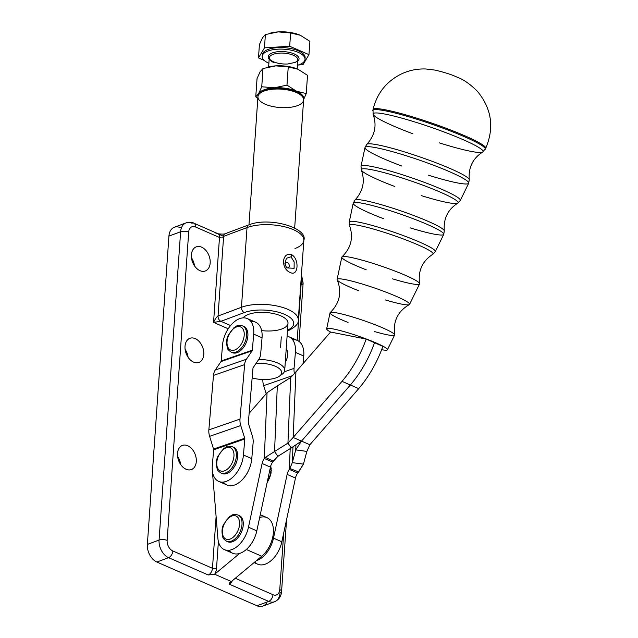 <?xml version="1.0" encoding="UTF-8"?>
<svg xmlns="http://www.w3.org/2000/svg" width="638" height="638" viewBox="0 0 638 638"><rect width="100%" height="100%" fill="white"/><g stroke="black" fill="none" stroke-linecap="round" stroke-linejoin="round"><path stroke-width="0.96" d="M271.102 471.227L270.839 470.812L271.254 470.988A14.666 8.892 -66.4 0 0 271.286 470.126L270.863 469.943A14.666 8.892 -66.4 0 0 270.807 468.491L271.23 468.675L270.807 468.491A14.666 8.892 113.6 0 1 270.863 469.943L271.134 470.023A14.451 8.757 -66.4 0 0 271.094 468.93L271.23 468.675A14.666 8.892 -66.4 0 0 271.134 467.877L270.719 467.694A14.666 8.892 -66.4 0 0 270.536 466.705A14.666 8.892 113.6 0 1 270.719 467.694L271.134 467.877A14.666 8.892 113.6 0 1 271.23 468.675L271.094 468.93A14.451 8.757 113.6 0 1 271.134 470.023L271.286 470.126A14.666 8.892 113.6 0 1 271.254 470.988L271.102 471.227A14.451 8.757 113.6 0 1 270.983 472.383A14.451 8.757 -66.4 0 0 271.102 471.227M270.775 466.833L270.879 466.569A14.666 8.892 -66.4 0 0 270.727 466.027A14.666 8.892 113.6 0 1 270.879 466.569L270.775 466.833A14.451 8.757 113.6 0 1 270.967 467.806A14.451 8.757 -66.4 0 0 270.775 466.833M270.783 473.635L270.544 473.252L270.959 473.436A14.666 8.892 -66.4 0 0 271.11 472.527L270.687 472.351A14.666 8.892 -66.4 0 0 270.839 470.812A14.666 8.892 113.6 0 1 270.687 472.351L271.11 472.527A14.666 8.892 113.6 0 1 270.959 473.436L270.783 473.635A14.451 8.757 113.6 0 1 270.52 474.831A14.451 8.757 -66.4 0 0 270.783 473.635M270.169 476.092L269.938 475.741L270.353 475.924A14.666 8.892 -66.4 0 0 270.616 475.015L270.193 474.831A14.666 8.892 -66.4 0 0 270.544 473.252A14.666 8.892 113.6 0 1 270.193 474.831L270.616 475.015A14.666 8.892 113.6 0 1 270.353 475.924L270.169 476.092A14.451 8.757 113.6 0 1 269.762 477.28A14.451 8.757 -66.4 0 0 270.169 476.092M269.26 478.516L269.459 478.388A14.666 8.892 -66.4 0 0 269.818 477.495L269.403 477.312A14.666 8.892 -66.4 0 0 269.938 475.741A14.666 8.892 113.6 0 1 269.403 477.312L269.818 477.495A14.666 8.892 113.6 0 1 269.459 478.388L269.26 478.516A14.451 8.757 113.6 0 1 268.726 479.656A14.451 8.757 -66.4 0 0 269.26 478.516M268.096 480.821L268.295 480.741A14.666 8.892 -66.4 0 0 268.75 479.896L268.327 479.712A14.666 8.892 -66.4 0 0 269.037 478.205A14.666 8.892 113.6 0 1 268.327 479.712L268.75 479.896A14.666 8.892 113.6 0 1 268.295 480.741L268.096 480.821A14.451 8.757 113.6 0 1 267.45 481.881A14.451 8.757 -66.4 0 0 268.096 480.821M267.139 482.583A14.666 8.892 -66.4 0 0 267.434 482.137L267.434 482.137A14.666 8.892 113.6 0 1 267.139 482.583M267.394 481.371A14.666 8.892 -66.4 0 0 267.88 480.558A14.666 8.892 113.6 0 1 267.394 481.371M285.266 362.392A11.444 6.938 -66.4 0 0 286.223 348.739A11.444 6.938 113.6 0 1 285.266 362.392M237.24 348.611A12.593 7.632 113.6 0 1 227.479 338.834A12.593 7.632 113.6 0 1 242.145 327.948A12.593 7.632 113.6 0 1 237.24 348.611A12.593 7.632 -66.4 0 0 242.145 327.948A12.593 7.632 -66.4 0 0 227.479 338.834A12.593 7.632 -66.4 0 0 237.24 348.611M238.716 350.541A14.307 8.677 -66.4 0 0 246.435 337.008A14.307 8.677 -66.4 0 0 242.599 325.898A14.307 8.677 113.6 0 1 246.435 337.008A14.307 8.677 113.6 0 1 238.716 350.541A14.307 8.677 113.6 0 1 231.147 352.12A14.307 8.677 -66.4 0 0 238.716 350.541M243.206 326.209A14.307 8.677 113.6 0 1 247.759 337.031A14.307 8.677 113.6 0 1 239.968 351.083A14.307 8.677 -66.4 0 0 247.688 337.558A14.307 8.677 -66.4 0 0 243.852 326.441L242.599 325.898C235.908 324.638 236.722 326.504 233.947 327.701L228.388 335.078C226.41 338.555 226.115 342.965 227.503 348.324C227.423 349.066 228.635 350.326 231.147 352.12L232.391 352.67A14.307 8.677 -66.4 0 0 239.968 351.083A14.307 8.677 113.6 0 1 231.785 352.351M226.992 469.464A12.593 7.632 113.6 0 1 217.223 459.687A12.593 7.632 113.6 0 1 231.889 448.801A12.593 7.632 113.6 0 1 226.992 469.464A12.593 7.632 -66.4 0 0 231.889 448.801A12.593 7.632 -66.4 0 0 217.223 459.687A12.593 7.632 -66.4 0 0 226.992 469.464M228.46 471.394A14.307 8.677 -66.4 0 0 236.188 457.869A14.307 8.677 -66.4 0 0 232.352 446.752A14.307 8.677 113.6 0 1 236.188 457.869A14.307 8.677 113.6 0 1 228.46 471.394A14.307 8.677 113.6 0 1 220.892 472.973A14.307 8.677 -66.4 0 0 228.46 471.394M232.958 447.071A14.307 8.677 113.6 0 1 237.511 457.885A14.307 8.677 113.6 0 1 229.712 471.937A14.307 8.677 -66.4 0 0 237.44 458.411A14.307 8.677 -66.4 0 0 233.596 447.302L232.352 446.752C225.653 445.491 226.474 447.358 223.699 448.554L218.14 455.931C216.162 459.408 215.867 463.826 217.255 469.177C217.175 469.919 218.387 471.187 220.892 472.973L222.144 473.524A14.307 8.677 -66.4 0 0 229.712 471.937A14.307 8.677 113.6 0 1 221.538 473.213M230.19 539.038A12.593 7.632 113.6 0 1 223.962 524.572A12.593 7.632 113.6 0 1 238.827 519.021A12.593 7.632 113.6 0 1 230.19 539.038A12.593 7.632 -66.4 0 0 238.827 519.021A12.593 7.632 -66.4 0 0 223.962 524.572A12.593 7.632 -66.4 0 0 230.19 539.038M231.331 541.16A14.307 8.677 -66.4 0 0 241.419 528.001A14.307 8.677 -66.4 0 0 237.974 514.978A14.307 8.677 113.6 0 1 241.419 528.001A14.307 8.677 113.6 0 1 231.331 541.16A14.307 8.677 113.6 0 1 226.522 541.199A14.307 8.677 -66.4 0 0 231.331 541.16M238.58 515.297A14.307 8.677 113.6 0 1 242.799 528.017A14.307 8.677 113.6 0 1 232.583 541.702A14.307 8.677 -66.4 0 0 242.671 528.551A14.307 8.677 -66.4 0 0 239.226 515.528L237.974 514.978C231.283 513.718 232.096 515.584 229.321 516.78L223.763 524.157C221.785 527.634 221.49 532.052 222.877 537.403C222.798 538.145 224.01 539.413 226.522 541.199L227.774 541.75A14.307 8.677 -66.4 0 0 232.583 541.702A14.307 8.677 113.6 0 1 227.16 541.439M374.522 342.718L382.872 346.37A85.843 52.037 113.6 0 1 358.7 388.646L350.358 385.001A85.843 52.037 -66.4 0 0 374.53 342.726L374.522 342.718A85.843 52.037 113.6 0 1 350.35 385.001L301.503 441.113L350.358 385.001L358.7 388.646L309.845 444.758L358.7 388.646A85.843 52.037 -66.4 0 0 382.872 346.37L374.53 342.726A85.843 52.037 113.6 0 1 350.358 385.001L301.503 441.113L309.845 444.758L306.862 451.401L295.729 449.902L292.308 462.638L292.97 447.079L292.308 462.638L289.843 468.491L292.308 462.638L297.212 463.3L292.308 462.638L295.729 449.902L295.912 445.388L295.729 449.902L301.503 441.105L295.729 449.902L306.862 451.401L303.449 464.137L297.667 473.029L289.325 469.385A8.581 5.208 -66.4 0 0 287.124 474.409L295.466 478.053A8.581 5.208 113.6 0 1 297.667 473.029A8.581 5.208 -66.4 0 0 295.466 478.053L287.124 474.409A8.581 5.208 113.6 0 1 289.325 469.385L290.194 448.602L289.325 469.385L289.843 468.491L298.68 471.913L303.449 464.137L297.212 463.3L303.449 464.137L306.862 451.401L309.845 444.758L301.503 441.113L350.35 385.001L342.008 381.357A85.843 52.037 -66.4 0 0 366.18 339.073L374.522 342.718L366.18 339.073L330.588 332.039L366.18 339.073A85.843 52.037 113.6 0 1 342.008 381.357L293.161 437.469L342.008 381.357L350.35 385.001A85.843 52.037 -66.4 0 0 374.522 342.718M381.628 349.712A32.131 3.373 -161 0 0 378.254 343.906A32.131 3.373 -161 0 0 338.483 330.133A32.131 3.373 -161 0 0 330.588 332.039A32.131 3.373 19 0 1 326.656 328.857A32.131 3.373 19 0 1 344.432 331.728A32.131 3.373 19 0 1 376.444 343.1A32.131 3.373 19 0 1 387.425 349.752A32.131 3.373 19 0 1 381.628 349.712M419.78 242.169A45.521 4.785 -161 0 0 374.426 226.067A45.521 4.785 -161 0 0 349.241 221.992A45.521 4.785 19 0 1 374.426 226.067A45.521 4.785 19 0 1 419.78 242.169A45.521 4.785 19 0 1 435.331 251.595A45.521 4.785 -161 0 0 419.78 242.169M417.994 244.856A44.189 4.641 19 0 1 432.803 254.283A44.189 4.641 -161 0 0 417.994 244.856A44.189 4.641 -161 0 0 372.512 228.803A44.189 4.641 -161 0 0 349.576 225.669A44.189 4.641 19 0 1 372.512 228.803A44.189 4.641 19 0 1 417.994 244.856M427.38 224.464A47.866 5.032 -161 0 0 379.69 207.525A47.866 5.032 -161 0 0 353.205 203.251A47.866 5.032 19 0 1 379.69 207.525A47.866 5.032 19 0 1 427.38 224.464A47.866 5.032 19 0 1 443.729 234.377A47.866 5.032 -161 0 0 427.38 224.464M428.09 221.338A47.308 4.968 -161 0 0 382.314 204.989A47.308 4.968 -161 0 0 354.951 200.077A47.308 4.968 19 0 1 382.306 204.989A47.308 4.968 19 0 1 428.09 221.338A47.308 4.968 19 0 1 444.303 230.796A47.308 4.968 -161 0 0 428.09 221.338M394.818 186.511A51.16 5.375 19 0 1 361.355 170.051A51.16 5.375 19 0 1 387.904 173.688A51.16 5.375 19 0 1 440.571 192.269A51.16 5.375 19 0 1 457.717 203.187C447.804 209.535 443.33 218.738 444.303 230.796L443.729 234.377A47.866 5.032 19 0 1 410.122 227.838M383.725 218.762A47.866 5.032 19 0 1 353.205 203.251L349.241 221.992L349.576 225.669C353.651 237.543 351.115 247.951 341.976 256.883A41.111 4.322 19 0 1 365.869 261.221A41.111 4.322 19 0 1 405.513 275.385A41.111 4.322 19 0 1 419.597 283.575A41.111 4.322 19 0 1 392.585 278.862M442.357 189.582A52.491 5.519 -161 0 0 390.057 171.008A52.491 5.519 -161 0 0 361.012 166.319A52.491 5.519 19 0 1 390.057 171.008A52.491 5.519 19 0 1 442.357 189.582A52.491 5.519 19 0 1 460.285 200.452A52.491 5.519 -161 0 0 442.357 189.582M412.938 133.805A58.146 6.109 19 0 1 373.126 114.425A58.146 6.109 19 0 1 403.304 118.556A58.146 6.109 19 0 1 463.156 139.674A58.146 6.109 19 0 1 482.639 152.083C472.782 158.383 468.324 167.555 469.265 179.605A54.286 5.702 -161 0 0 450.667 168.751A54.286 5.702 19 0 1 469.265 179.605L468.691 183.234A54.844 5.766 -161 0 0 449.957 171.877A54.844 5.766 19 0 1 468.691 183.234L460.285 200.452L457.717 203.187A51.16 5.375 19 0 1 421.216 195.587M449.957 171.877A54.844 5.766 -161 0 0 395.313 152.474A54.844 5.766 -161 0 0 364.976 147.569A54.844 5.766 19 0 1 395.313 152.474A54.844 5.766 19 0 1 449.957 171.877M450.667 168.751A54.286 5.702 -161 0 0 398.136 149.986A54.286 5.702 -161 0 0 366.746 144.355A54.286 5.702 19 0 1 398.136 149.986A54.286 5.702 19 0 1 450.667 168.751M468.691 183.234A54.844 5.766 19 0 1 428.242 175.139M401.844 166.063A54.844 5.766 19 0 1 364.976 147.569L361.012 166.319L361.355 170.051A51.16 5.375 -161 0 1 387.904 173.688A51.16 5.375 -161 0 1 440.571 192.269A51.16 5.375 -161 0 1 457.725 203.187M464.95 136.955A59.478 6.252 -161 0 0 405.712 115.909A59.478 6.252 -161 0 0 372.783 110.581A59.478 6.252 19 0 1 405.712 115.909A59.478 6.252 19 0 1 464.95 136.955A59.478 6.252 19 0 1 485.271 149.26A59.478 6.252 -161 0 0 464.95 136.955M482.647 152.083A58.146 6.109 -161 0 0 463.156 139.674A58.146 6.109 -161 0 0 403.304 118.556A58.146 6.109 -161 0 0 373.126 114.425L372.999 109.6A59.597 6.26 19 0 1 385.942 109.927A59.597 6.26 19 0 1 465.349 136.022A59.597 6.26 -161 0 0 405.991 114.936A59.597 6.26 -161 0 0 372.999 109.6C377.018 93.084 386.668 81.106 401.956 73.673C409.572 70.236 417.523 68.673 425.793 68.984L435.148 70.108C444.574 72.365 451.768 74.662 456.728 77.007C463.029 79.144 469.903 83.897 477.352 91.266C491.699 108.596 494.482 127.624 485.709 148.351A59.597 6.26 -161 0 0 465.349 136.022A59.597 6.26 19 0 1 485.709 148.351L482.639 152.083A58.146 6.109 19 0 1 439.335 142.88M366.188 269.786A41.111 4.322 19 0 1 341.976 256.891M358.939 290.856A38.328 4.027 19 0 1 337.103 279.436A38.328 4.027 19 0 1 358.301 282.865A38.328 4.027 19 0 1 396.485 296.423A38.328 4.027 19 0 1 409.58 304.358A38.328 4.027 19 0 1 385.336 299.932M409.58 304.358L419.565 283.902A41.111 4.322 -161 0 0 405.513 275.385A41.111 4.322 -161 0 0 364.553 260.838A41.111 4.322 -161 0 0 341.809 257.162L337.103 279.436M348.077 322.461A34.141 3.589 19 0 1 330.181 312.612A34.141 3.589 19 0 1 350.015 316.209A34.141 3.589 19 0 1 382.944 327.972A34.141 3.589 19 0 1 394.635 334.775A34.141 3.589 19 0 1 374.474 331.537M394.635 334.775C392.92 321.329 397.809 311.28 409.277 304.629A38.328 4.027 -161 0 0 396.485 296.423A38.328 4.027 -161 0 0 356.857 282.451A38.328 4.027 -161 0 0 337.167 279.835C342.12 292.14 339.791 303.066 330.181 312.612M387.425 349.752L394.603 335.046A34.141 3.589 -161 0 0 382.944 327.972A34.141 3.589 -161 0 0 348.93 315.898A34.141 3.589 -161 0 0 330.037 312.843L326.656 328.857M330.588 332.039L295.92 371.842L293.161 437.469L301.503 441.113L291.247 447.948L287.937 443.131L274.547 451.513L277.315 385.886L267.059 392.721L249.147 413.304L267.059 392.721L264.299 458.451A8.581 5.208 -66.4 0 0 262.098 463.475L270.44 467.12A8.581 5.208 113.6 0 1 272.641 462.095L264.299 458.451L267.059 392.721L277.315 385.886L274.547 451.513L265.384 457.366L274.547 451.513L276.406 454.208L274.547 451.513L287.937 443.131L290.697 377.505L277.315 385.886L290.697 377.505L287.937 443.131L293.161 437.469L295.92 371.842L330.588 332.039M218.706 481.387L227.048 485.032A22.896 13.876 -66.4 0 0 251.787 458.65L243.445 455.006A22.896 13.876 113.6 0 1 218.706 481.387A22.896 13.876 113.6 0 1 212.302 465.812A22.896 13.876 -66.4 0 0 226.091 481.427A22.896 13.876 -66.4 0 0 243.445 455.006L244.801 438.984L213.658 449.79L212.302 465.812L213.658 449.79A1.428 0.997 70.9 0 0 213.578 449.072L209.615 436.344A12.88 8.94 -109.1 0 1 208.857 429.884L213.475 375.415A12.88 8.94 -109.1 0 1 215.237 370.056L220.995 361.579A1.428 0.997 70.9 0 0 221.195 360.98L222.55 344.959A22.896 13.876 113.6 0 1 247.281 318.577A22.896 13.876 113.6 0 1 253.693 334.152L262.035 337.797L260.679 353.819A12.88 8.94 -109.1 0 1 258.916 359.178L253.158 367.663A1.428 0.997 70.9 0 0 252.967 368.254L248.341 422.723A1.428 0.997 70.9 0 0 248.429 423.441L252.393 436.169A12.88 8.94 -109.1 0 1 253.142 442.628A12.88 8.94 70.9 0 0 252.393 436.169L248.429 423.441A1.428 0.997 -109.1 0 1 248.341 422.723L252.967 368.254A1.428 0.997 -109.1 0 1 253.158 367.663L258.916 359.178A12.88 8.94 70.9 0 0 260.679 353.819L262.035 337.797A22.896 13.876 -66.4 0 0 255.631 322.222L247.281 318.577M250.949 321.56A22.896 13.876 113.6 0 1 262.035 337.797L253.693 334.152A22.896 13.876 -66.4 0 0 239.904 318.537A22.896 13.876 -66.4 0 0 222.55 344.959L221.195 360.98L252.337 350.174L253.693 334.152L252.337 350.174L221.195 360.98A1.428 0.997 -109.1 0 1 220.995 361.579L252.138 350.772A1.428 0.997 70.9 0 0 252.337 350.174A1.428 0.997 -109.1 0 1 252.138 350.772L220.995 361.579L215.237 370.056L246.38 359.25L252.138 350.772L246.38 359.25L215.237 370.056A12.88 8.94 70.9 0 0 213.475 375.415L244.625 364.617A12.88 8.94 -109.1 0 1 246.38 359.25A12.88 8.94 70.9 0 0 244.625 364.617L213.475 375.415L208.857 429.884L240 419.086L244.625 364.617L240 419.086L208.857 429.884A12.88 8.94 70.9 0 0 209.615 436.344L240.757 425.546A12.88 8.94 -109.1 0 1 240 419.086A12.88 8.94 70.9 0 0 240.757 425.546L209.615 436.344L213.578 449.072L244.721 438.266L240.757 425.546L244.721 438.266L213.578 449.072A1.428 0.997 -109.1 0 1 213.658 449.79L244.801 438.984A1.428 0.997 70.9 0 0 244.721 438.266A1.428 0.997 -109.1 0 1 244.801 438.984L243.445 455.006L251.787 458.65L253.142 442.628L251.787 458.65A22.896 13.876 113.6 0 1 240.079 481.786A22.896 13.876 113.6 0 1 223.388 482.049M292.659 339.775A22.896 13.876 113.6 0 1 303.752 356.02L295.41 352.375L294.046 368.397A12.88 8.94 70.9 0 0 294.493 373.716A12.88 8.94 -109.1 0 1 294.046 368.397L284.341 371.763L294.046 368.397L295.41 352.375A22.896 13.876 -66.4 0 0 287.092 336.218A22.896 13.876 113.6 0 1 288.998 336.792A22.896 13.876 113.6 0 1 295.41 352.375L303.752 356.02L303.106 363.588L303.752 356.02A22.896 13.876 -66.4 0 0 297.34 340.437L288.998 336.792M281.294 336.872L280.568 347.327L281.294 336.872M266.174 393.742L263.661 385.655A12.88 8.94 -109.1 0 1 262.88 379.53A12.88 8.94 70.9 0 0 263.661 385.655L292.826 375.543L263.661 385.655L266.174 393.742M267.163 601.961A14.307 9.809 -110.5 0 1 256.986 605.765L156.876 562.038A14.307 9.809 -110.5 0 1 147.362 544.421L168.926 236.108A14.307 9.809 -110.5 0 1 180.267 227.599M194.486 265.839A12.88 8.828 69.5 0 0 191.496 257.832A12.88 8.828 -110.5 0 1 194.486 265.839M188.098 357.288A12.88 8.828 69.5 0 0 185.1 349.281A12.88 8.828 -110.5 0 1 188.098 357.288M180.602 464.416A12.88 8.828 69.5 0 0 177.611 456.401A12.88 8.828 -110.5 0 1 180.602 464.416M187.732 445.731A12.88 8.828 69.5 0 0 182.404 445.428A12.88 8.828 69.5 0 0 178.64 460.58A12.88 8.828 69.5 0 0 191.416 469.552A12.88 8.828 69.5 0 0 196.129 458.02A12.88 8.828 69.5 0 0 187.732 445.731A12.88 8.828 -110.5 0 1 194.63 466.92A12.88 8.828 -110.5 0 1 178.369 459.823A12.88 8.828 -110.5 0 1 187.732 445.731M195.22 338.611A12.88 8.828 69.5 0 0 189.893 338.307A12.88 8.828 69.5 0 0 186.129 353.46A12.88 8.828 69.5 0 0 198.912 362.424A12.88 8.828 69.5 0 0 203.626 350.892A12.88 8.828 69.5 0 0 195.22 338.611A12.88 8.828 -110.5 0 1 202.118 359.792A12.88 8.828 -110.5 0 1 185.865 352.694A12.88 8.828 -110.5 0 1 195.22 338.611M201.616 247.161A12.88 8.828 69.5 0 0 196.289 246.858A12.88 8.828 69.5 0 0 192.524 262.011A12.88 8.828 69.5 0 0 205.3 270.975A12.88 8.828 69.5 0 0 210.014 259.443A12.88 8.828 69.5 0 0 201.616 247.161A12.88 8.828 -110.5 0 1 208.514 268.343A12.88 8.828 -110.5 0 1 192.253 261.245A12.88 8.828 -110.5 0 1 201.616 247.161M186.049 222.885A14.307 9.809 -110.5 0 1 191.966 223.22A5.726 3.469 113.6 0 1 193.896 223.204A5.726 3.469 113.6 0 1 195.507 226.984A8.581 5.886 69.5 0 0 188.696 232.088A8.581 5.886 -110.5 0 1 195.507 226.984A5.726 3.469 -66.4 0 0 193.896 223.204C192.445 222.168 189.829 222.056 186.049 222.885A14.307 9.809 69.5 0 0 180.626 231.73A5.726 2.305 4 0 1 188.696 232.088L167.14 540.41L188.696 232.088A5.726 2.305 -176 0 0 180.626 231.73L159.069 540.043A5.726 2.305 4 0 1 167.14 540.41A8.581 5.886 69.5 0 0 172.85 550.977A5.726 3.469 113.6 0 1 168.584 557.66A5.726 3.469 -66.4 0 0 172.85 550.977A8.581 5.886 -110.5 0 1 167.14 540.41A5.726 2.305 -176 0 0 159.069 540.043A14.307 9.809 69.5 0 0 168.584 557.66L156.876 562.038L168.584 557.66A14.307 9.809 -110.5 0 1 159.069 540.043L147.362 544.421L159.069 540.043L180.626 231.73L168.926 236.108L180.626 231.73A14.307 9.809 -110.5 0 1 186.049 222.885L174.341 227.256A14.307 9.809 69.5 0 0 168.926 236.108L147.362 544.421A14.307 9.809 69.5 0 0 156.876 562.038L256.986 605.765L268.694 601.387L229.066 584.081L231.339 581.537L229.879 582.494L229.066 584.081A5.726 3.469 -66.4 0 0 232.431 580.636A5.726 3.469 113.6 0 1 229.066 584.081L268.694 601.387A5.726 3.469 -66.4 0 0 272.96 594.704A8.581 5.886 69.5 0 0 279.763 589.6L283.719 532.993L279.763 589.6A5.726 2.305 4 0 1 281.573 591.458A5.726 2.305 4 0 1 280.034 592.877A14.307 9.809 -110.5 0 1 274.619 601.722A14.307 9.809 -110.5 0 1 268.694 601.387L256.986 605.765A14.307 9.809 69.5 0 0 262.912 606.1L274.619 601.722C278.91 599.744 281.23 596.323 281.573 591.458A5.726 2.305 -176 0 0 279.763 589.6A8.581 5.886 -110.5 0 1 272.96 594.704A5.726 3.469 113.6 0 1 268.694 601.387A14.307 9.809 69.5 0 0 274.619 601.722M299.055 341.442L303.13 283.144A5.726 2.305 -176 0 0 301.319 281.286L297.188 340.373L301.319 281.286A5.726 2.305 4 0 1 303.13 283.144A5.726 2.305 4 0 1 301.591 284.564M301.168 278.599A8.581 5.886 -110.5 0 1 301.319 281.286A8.581 5.886 69.5 0 0 301.168 278.599M272.96 594.704L235.286 578.251L272.96 594.704M217.941 233.707L223.539 236.371L247.026 227.591A4.291 2.943 -110.5 0 1 248.653 224.935A4.291 2.943 69.5 0 0 247.026 227.591L241.451 307.277L247.026 227.591L223.539 236.371A8.581 5.208 113.6 0 1 223.523 237.647L218.044 316.025L241.451 307.277A32.905 13.254 4 0 1 277.929 306.2A32.905 13.254 4 0 1 298.265 320.053A32.905 13.254 -176 0 0 277.929 306.2A32.905 13.254 -176 0 0 241.451 307.277A4.291 2.943 69.5 0 0 244.306 312.564A4.291 2.943 -110.5 0 1 241.451 307.277L218.044 316.025A4.291 2.943 69.5 0 0 220.9 321.313L213.555 322.381C215.213 318.928 216.713 316.815 218.044 316.025C216.713 316.815 215.213 318.928 213.555 322.381L228.197 328.777L213.555 322.381L220.9 321.313L244.306 312.564A28.614 11.524 4 0 1 283.814 314.024A28.614 11.524 4 0 1 287.515 330.165A28.614 11.524 -176 0 0 283.814 314.024A28.614 11.524 -176 0 0 244.306 312.564L220.9 321.313L230.565 325.539L220.9 321.313A4.291 2.943 -110.5 0 1 218.044 316.025L223.523 237.647A2.863 1.156 4 0 1 219.488 237.464A5.726 3.469 -66.4 0 0 217.877 233.675A5.726 3.469 113.6 0 1 219.488 237.464L195.507 226.984L219.488 237.464L213.555 322.381L219.488 237.464A2.863 1.156 -176 0 0 223.523 237.647A8.581 5.208 -66.4 0 0 223.539 236.371L218.029 233.723M279.38 376.189A20.033 8.071 4 0 1 276.286 377.768A20.033 8.071 4 0 1 252.146 377.935A20.033 8.071 -176 0 0 276.286 377.768A20.033 8.071 -176 0 0 278.726 368.158A20.033 8.071 -176 0 0 256.125 363.301A20.033 8.071 4 0 1 277.171 367.185A20.033 8.071 4 0 1 279.38 376.189L282.092 374.259A22.896 9.219 -176 0 0 280.568 364.561A22.896 9.219 -176 0 0 258.741 359.441A22.896 9.219 4 0 1 277.474 362.942A22.896 9.219 4 0 1 284.707 370.375L288.001 323.267A22.896 9.219 -176 0 0 280.768 315.842A22.896 9.219 -176 0 0 243.182 317.868A22.896 9.219 4 0 1 280.768 315.842A22.896 9.219 4 0 1 285.696 326.927A22.896 9.219 4 0 1 261.636 330.596M216.043 517.338L212.478 568.283L216.043 517.338M172.85 550.977L212.478 568.283L172.85 550.977M224.337 549.613A22.896 13.876 113.6 0 1 217.901 538.408A22.896 13.876 -66.4 0 0 231.945 549.573A22.896 13.876 -66.4 0 0 248.469 527.211A22.896 13.876 113.6 0 1 224.337 549.613L232.679 553.258A22.896 13.876 -66.4 0 0 239.649 553.433A22.896 13.876 -66.4 0 0 256.811 530.856L248.469 527.211L262.098 463.475L248.469 527.211L256.811 530.856L270.44 467.12L262.098 463.475A8.581 5.208 113.6 0 1 264.299 458.451L265.384 457.366L273.2 461.218L277.865 456.33L272.641 462.095A8.581 5.208 -66.4 0 0 270.44 467.12L256.811 530.856A22.896 13.876 113.6 0 1 239.649 553.433L214.655 574.248L231.339 581.537L214.655 574.248L208.211 574.974L168.584 557.66L208.211 574.974A5.726 3.469 -66.4 0 0 212.478 568.283A5.726 3.469 113.6 0 1 208.211 574.974L214.655 574.248A8.581 5.208 -66.4 0 0 216.513 568.466A2.863 1.156 4 0 1 212.478 568.283A2.863 1.156 -176 0 0 216.513 568.466L218.395 541.542L216.513 568.466A8.581 5.208 113.6 0 1 214.655 574.248L239.649 553.433A22.896 13.876 113.6 0 1 229.01 550.275M287.459 331.01L287.794 330.883A4.291 2.943 -110.5 0 1 287.459 330.978A4.291 2.943 69.5 0 0 287.794 330.883C295.282 327.286 298.775 323.673 298.265 320.053L303.84 240.359A32.905 13.254 4 0 1 294.995 248.541M215.955 233.691A5.726 3.469 113.6 0 1 217.877 233.675L193.896 223.204M250.431 225.031A4.291 2.943 -110.5 0 0 248.653 224.935L225.158 233.715A4.291 2.943 69.5 0 0 223.539 236.371A4.291 2.943 -110.5 0 1 225.15 233.715A4.291 2.943 -110.5 0 1 226.937 233.819M247.026 227.591A32.905 13.254 4 0 1 283.495 226.514A32.905 13.254 4 0 1 303.84 240.359A32.905 13.254 -176 0 0 283.495 226.514A32.905 13.254 -176 0 0 247.026 227.591M286.207 267.155L285.098 264.044M289.253 266.014A2.863 1.962 69.5 0 0 287.347 262.489A2.863 1.962 69.5 0 0 286.167 262.425A2.863 1.962 69.5 0 0 285.074 264.339A2.863 1.962 -110.5 0 1 287.347 262.489L287.347 262.489A2.863 1.962 -110.5 0 1 289.166 266.556A2.863 1.962 -110.5 0 1 286.119 267.083A2.863 1.962 69.5 0 0 288.169 267.785A2.863 1.962 69.5 0 0 289.253 266.014M259.666 517.522A22.896 13.876 113.6 0 1 273.399 529.484A22.896 13.876 113.6 0 1 261.724 556.232L231.339 581.537L261.724 556.232L246.308 549.493L261.724 556.232A22.896 13.876 -66.4 0 0 273.168 534.668A22.896 13.876 -66.4 0 0 266.923 517.601L260.272 514.699M284.963 263.677L286.621 267.896L284.963 263.677L286.382 258.286L290.992 256.787L294.166 261.963L294.118 268.279L286.621 267.896L294.118 268.287L294.166 261.971L290.992 256.787A2.863 1.731 -66.4 0 0 291.694 254.721C299.549 259.084 298.377 276.733 290.442 272.562C280.465 268.909 281.797 251.356 291.694 254.721A2.863 1.731 113.6 0 1 290.992 256.787L286.406 258.246L284.947 263.582M291.694 254.721C281.797 251.356 280.465 268.909 290.442 272.562C298.377 276.733 299.549 259.084 291.694 254.721M256.332 560.722A22.896 13.876 -66.4 0 0 273.503 538.145L287.124 474.409L273.503 538.145L281.844 541.79L295.466 478.053L281.844 541.79L273.503 538.145A22.896 13.876 113.6 0 1 256.332 560.722M254.068 562.604L257.704 564.191A22.896 13.876 -66.4 0 0 281.844 541.79A22.896 13.876 113.6 0 1 269.874 561.615A22.896 13.876 113.6 0 1 254.737 562.054M297.667 473.029L298.68 471.913L289.843 468.491L289.325 469.385L297.667 473.029M217.901 538.408L212.853 476.849L217.901 538.408M212.741 473.173A34.34 20.815 -66.4 0 0 212.853 476.849A34.34 20.815 113.6 0 1 212.741 473.173M277.865 456.33L276.406 454.208L277.865 456.33L291.247 447.948L277.865 456.33M265.384 457.366L264.299 458.451L272.641 462.095L273.2 461.218L265.384 457.366M295.92 371.842L290.697 377.505L295.92 371.842M293.161 437.469L287.937 443.131L291.247 447.948L301.503 441.113L293.161 437.469M301.567 95.74A22.896 9.219 4 0 1 297.467 105.637A22.896 9.219 4 0 1 267.545 105.103A22.896 9.219 4 0 1 260.559 92.869A22.896 9.219 4 0 1 281.422 89.153A22.896 9.219 4 0 1 301.567 95.74L300.362 94.591A21.461 8.645 -176 0 0 281.478 88.419A21.461 8.645 -176 0 0 261.915 91.904A21.461 8.645 -176 0 0 261.285 92.39A21.461 8.645 4 0 1 281.478 88.419A21.461 8.645 4 0 1 300.913 95.158M284.707 370.375A22.896 9.219 4 0 1 280.521 375.208M294.66 228.005L303.616 99.943A22.896 9.219 -176 0 0 281.422 89.153A22.896 9.219 -176 0 0 257.943 96.753L248.987 224.807M305.02 59.35L305.131 57.779A21.461 8.645 -176 0 0 284.325 47.659A21.461 8.645 -176 0 0 262.314 54.788L262.202 56.351A21.461 8.645 4 0 1 284.213 49.23A21.461 8.645 4 0 1 305.02 59.35A21.461 8.645 4 0 1 297.436 65.275A21.461 8.645 -176 0 0 299.445 52.946A21.461 8.645 -176 0 0 268.614 50.793A21.461 8.645 -176 0 0 268.893 63.282A21.461 8.645 4 0 1 262.202 56.351M270.002 33.216A22.896 9.219 4 0 1 278.136 31.9A22.896 9.219 4 0 1 300.059 35.154L290.625 32.953L289.692 46.239L308.959 54.653L309.893 41.366L300.386 35.297L309.893 41.366L308.959 54.653L289.692 46.239L290.625 32.953L278.136 31.9L265.384 34.58L262.529 37.73L259.411 44.62L258.486 57.906L264.459 47.866L265.384 34.58L264.459 47.866L289.692 46.239L264.459 47.866L258.486 57.906L264.268 60.435L258.486 57.906L259.411 44.62L262.529 37.73L265.384 34.58L278.136 31.9A22.896 9.219 -176 0 0 270.488 33.088A22.896 9.219 -176 0 0 270.002 33.216M298.353 64.996L302.986 64.701L308.959 54.653L302.986 64.701L298.353 64.996M262.346 55.578A21.461 8.645 4 0 1 284.325 47.659A21.461 8.645 4 0 1 304.988 58.56M300.059 35.154L300.059 35.154A22.896 9.219 -176 0 0 278.136 31.9L290.625 32.953L300.386 35.297M269.172 59.198A15.456 6.22 4 0 1 284.046 51.638A15.456 6.22 4 0 1 297.723 61.192A15.456 6.22 -176 0 0 284.046 51.638A15.456 6.22 -176 0 0 269.172 59.198M273.782 62.54A14.307 5.766 4 0 1 269.268 57.898A14.307 5.766 4 0 1 283.942 53.145A14.307 5.766 4 0 1 297.81 59.892A14.307 5.766 -176 0 0 283.942 53.145A14.307 5.766 -176 0 0 269.268 57.898L268.638 66.918M257.824 98.419L255.766 96.801L257.034 78.586L255.766 96.801L258.621 93.65L261.739 86.76L263.008 68.545L260.152 71.703L257.034 78.586L260.152 71.703L263.008 68.545L261.739 86.76L258.621 93.65A22.896 9.219 4 0 1 274.228 87.813A22.896 9.219 4 0 1 296.479 91.21L286.972 85.133L274.228 87.813L261.739 86.76L274.228 87.813L286.972 85.133L288.248 66.918L275.76 65.866L263.008 68.545L275.76 65.866L288.248 66.918L286.972 85.133L296.479 91.21A22.896 9.219 4 0 1 303.608 99.289A22.896 9.219 -176 0 0 296.479 91.21L306.24 93.547L296.479 91.21A22.896 9.219 -176 0 0 274.228 87.813A22.896 9.219 -176 0 0 258.621 93.65L255.766 96.801L257.824 98.419M303.624 99.552L306.24 93.547L307.516 75.332L298.01 69.263L288.248 66.918L298.01 69.263L307.516 75.332L306.24 93.547L303.624 99.552M258.047 96.107A22.896 9.219 4 0 1 258.621 93.65A22.896 9.219 -176 0 0 258.047 96.107M297.683 69.119L298.01 69.263A22.896 9.219 4 0 0 275.76 65.866A22.896 9.219 -176 0 0 268.112 67.054A22.896 9.219 -176 0 0 267.625 67.189A22.896 9.219 4 0 1 275.76 65.866A22.896 9.219 -176 0 1 297.683 69.119L297.683 69.119M443.729 234.377L435.331 251.595L432.803 254.283C422.292 261.141 417.89 270.903 419.597 283.575M361.355 170.051C365.263 181.152 363.134 191.161 354.951 200.077L353.205 203.251M373.126 114.425C377.026 125.455 374.905 135.431 366.746 144.355L364.976 147.569M281.573 591.458L286.598 519.523M303.13 283.144L301.447 274.539M217.654 233.652C217.638 233.859 223.946 234.449 225.15 233.723M248.653 224.935C269.491 216.41 308.345 228.021 303.84 240.359M261.915 91.904L260.559 92.869M269.316 33.399L270.488 33.088M297.18 68.912L297.81 59.892L297.085 61.208L295.227 62.396L287.65 63.999C282.267 64.215 277.538 63.473 273.463 61.782C270.392 60.211 268.997 58.919 269.268 57.898M266.939 67.365L268.112 67.054"/></g></svg>
